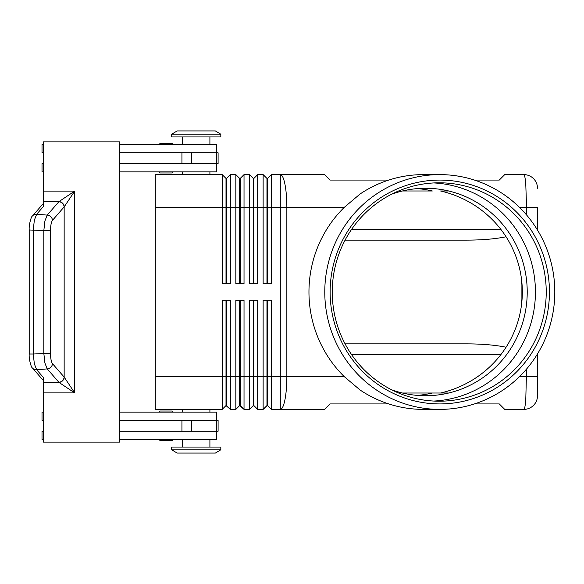 <?xml version="1.0" encoding="UTF-8"?>
<svg xmlns="http://www.w3.org/2000/svg" width="584" height="584" viewBox="0 0 584 584"><rect width="100%" height="100%" fill="white"/><g stroke="black" fill="none" stroke-linecap="round" stroke-linejoin="round"><path stroke-width="0.88" d="M391.565 194.246A103.74 101.638 -90 0 1 425.583 188.26A103.74 101.638 -90 0 1 527.221 292A103.74 101.638 -90 0 1 425.583 395.74A103.74 101.638 -90 0 1 391.565 389.754M173.047 412.114A1.095 1.095 0 0 0 171.959 411.026L160.49 411.026A1.095 1.095 0 0 0 159.403 412.114M171.959 440.511L160.49 440.511L171.959 440.511A1.095 1.095 0 0 0 173.047 439.416M159.403 439.416A1.095 1.095 0 0 0 160.49 440.511A1.095 1.095 0 0 1 159.403 439.416M160.49 172.974L171.959 172.974L160.49 172.974A1.095 1.095 0 0 1 159.403 171.886M160.49 143.489L171.959 143.489L160.49 143.489A1.095 1.095 0 0 0 159.403 144.584A1.095 1.095 0 0 1 160.49 143.489L171.959 143.489A1.095 1.095 0 0 1 173.047 144.584M474.456 180.076L499.276 180.076L504.737 174.616L523.848 174.616A13.651 13.651 0 0 1 533.499 178.609A13.651 13.651 0 0 0 523.848 174.616C524.593 174.762 525.235 177.959 525.775 184.208L526.578 207.371L537.492 207.371L537.492 230.074L537.492 207.371M526.578 369.03L525.775 399.792C525.235 406.041 524.593 409.238 523.848 409.384A13.651 13.651 0 0 0 533.499 405.391A13.651 13.651 0 0 1 523.848 409.384L504.737 409.384L499.276 403.924L474.456 403.924M537.492 353.926L537.492 376.629L537.492 353.926M226.008 283.809L226.008 178.434L226.556 178.434L226.556 283.809M155.308 376.629L155.308 409.384L222.19 409.384L226.008 405.566L230.381 409.384L230.381 300.191L222.19 300.191L222.19 376.629L155.308 376.629L155.308 174.616L222.19 174.616L222.19 283.809L230.381 283.809L230.381 174.616L235.841 174.616L235.841 283.809L244.024 283.809L244.024 174.616L249.485 174.616L249.485 283.809L257.675 283.809L257.675 174.616L263.136 174.616L263.136 283.809L271.326 283.809L271.326 174.616L280.298 174.616A32.762 6.555 90 0 1 284.934 184.208A32.762 6.555 90 0 1 286.853 207.371L344.261 207.371L360.065 194.012A117.384 115.012 -90 0 1 423.393 174.616L439.788 174.616A117.384 115.012 -90 0 1 554.8 292A117.384 115.012 -90 0 1 439.788 409.384A117.384 115.012 -90 0 1 324.777 292A117.384 115.012 -90 0 1 439.788 174.616M222.19 174.616L226.008 178.434M239.659 283.809L239.659 178.434L240.207 178.434L240.207 283.809M235.841 174.616L239.659 178.434M253.31 283.809L253.31 178.434L253.857 178.434L253.857 283.809M249.485 174.616L253.31 178.434M266.961 283.809L266.961 178.434L267.501 178.434L267.501 283.809M263.136 174.616L266.961 178.434M239.659 300.191L239.659 405.566L244.024 409.384L244.024 300.191L235.841 300.191L235.841 409.384L230.381 409.384L226.556 405.566L226.556 300.191M226.008 300.191L226.008 376.629L222.19 376.629L222.19 409.384M253.31 300.191L253.31 405.566L257.675 409.384L257.675 300.191L249.485 300.191L249.485 409.384L244.024 409.384L240.207 405.566L240.207 376.629L226.008 376.629L226.008 405.566M240.207 300.191L240.207 376.629L253.857 376.629L253.857 405.566L257.675 409.384L263.136 409.384L263.136 376.629L253.857 376.629L253.857 300.191M439.788 409.384L423.393 409.384A117.384 115.012 -90 0 1 360.065 389.988L344.261 376.629L286.853 376.629A32.762 6.555 90 0 1 284.934 399.792A32.762 6.555 90 0 1 280.298 409.384L271.326 409.384L267.501 405.566L271.326 409.384L271.326 300.191L263.136 300.191L263.136 376.629L266.961 376.629L266.961 405.566L263.136 409.384L267.501 405.566L267.501 300.191M239.659 405.566L235.841 409.384L239.659 405.566M253.31 405.566L249.485 409.384L253.31 405.566M220.825 134.21L215.365 130.933L220.825 134.21L220.825 136.941L171.681 136.941L171.681 134.21L220.825 134.21M177.142 130.933L171.681 134.21L177.142 130.933L215.365 130.933M209.904 174.616L209.904 171.886M182.602 171.886L182.602 174.616M220.825 449.789L215.365 453.067L177.142 453.067L171.681 449.789L220.825 449.789L220.825 447.059L171.681 447.059L171.681 449.789M209.904 409.384L209.904 412.114M182.602 412.114L182.602 409.384M345.093 343.866L467.003 343.866C481.844 343.918 494.597 344.983 505.262 347.064L506.065 347.232M345.093 240.133L467.003 240.133C481.844 240.082 494.597 239.017 505.262 236.936L506.065 236.768M209.904 144.584L209.904 136.941M182.602 136.941L182.602 144.584M216.73 152.774L216.73 144.584L119.815 144.584M173.047 171.886A1.095 1.095 0 0 1 171.959 172.974M209.904 439.416L209.904 447.059M182.602 447.059L182.602 439.416M119.815 412.114L216.73 412.114L216.73 420.305M68.051 201.086L74.708 191.099L59.042 201.546A5.46 5.015 45 0 1 64.262 206.765L68.051 201.086M50.487 230.833L29.2 229.979L29.2 354.021L33.259 354.021L33.259 229.979L34.346 220.153L36.675 214.248L43.377 206.546L43.377 201.546L59.042 201.546L47.224 215.102L44.895 221.007L43.807 230.833L43.807 353.167L44.895 362.993L47.224 368.898L59.042 382.454L74.708 392.901L64.152 377.06L52.502 363.679C51.239 361.897 50.567 358.401 50.487 353.167L50.487 230.833C50.567 225.599 51.239 222.102 52.502 220.321L64.262 206.765M43.377 201.546L43.377 141.854L119.815 141.854L119.815 442.146L43.377 442.146L43.377 377.454L36.675 369.752L34.346 363.847L33.259 354.021L50.487 353.167M58.875 382.279A5.46 5.059 -41 0 0 62.473 380.622A5.46 5.059 -41 0 0 64.152 377.06L64.152 206.94A5.46 5.059 41 0 0 62.473 203.378A5.46 5.059 41 0 0 58.875 201.721M388.725 180.076L330.018 180.076L324.558 174.616L280.298 174.616L280.298 207.371L286.853 207.371L286.853 376.629L266.961 376.629L266.961 300.191M155.308 207.371L280.298 207.371L280.298 409.384L324.558 409.384L330.018 403.924L388.725 403.924M344.261 376.629A117.384 115.012 -90 0 1 308.958 292A117.384 115.012 -90 0 1 344.261 207.371M546.23 292A109.201 106.989 -90 0 1 439.241 401.201A109.201 106.989 -90 0 1 332.252 292A109.201 106.989 -90 0 1 439.241 182.799A109.201 106.989 -90 0 1 546.23 292M549.449 292A111.924 109.661 -90 0 1 439.788 403.924A111.924 109.661 -90 0 1 330.128 292A111.924 109.661 -90 0 1 439.788 180.076A111.924 109.661 -90 0 1 549.449 292M433.839 182.945A109.201 106.989 -90 0 1 535.433 292A109.201 106.989 -90 0 1 433.839 401.055M417.385 395.397A103.74 101.638 90 0 0 432.35 393.01L448.746 393.01M448.746 190.99L440.57 190.99A105.879 103.74 180 0 1 522.322 292A105.879 103.74 180 0 1 440.57 393.01L402.42 393.01M402.42 190.99L432.35 190.99A103.74 101.638 90 0 0 417.385 188.603M43.377 382.454L59.042 382.454A5.46 5.015 -45 0 0 64.262 377.235M119.815 431.226L218.095 431.226L218.095 420.305L119.815 420.305M119.815 152.774L218.095 152.774L218.095 163.695L119.815 163.695M169.272 411.026L171.959 411.026M169.272 440.511L160.49 440.511M43.377 420.305L42.011 420.305L42.011 412.114L43.377 412.114M43.377 431.226L42.011 431.226L42.011 439.416L43.377 439.416M216.73 431.226L216.73 439.416L119.815 439.416M43.377 152.774L42.011 152.774L42.011 144.584L43.377 144.584M43.377 171.886L42.011 171.886L42.011 163.695L43.377 163.695M119.815 171.886L216.73 171.886L216.73 163.695M521.118 307.593L521.118 276.407M267.501 178.434L271.326 174.616M253.857 178.434L257.675 174.616M240.207 178.434L244.024 174.616M226.556 178.434L230.381 174.616M533.499 405.391A13.651 13.651 0 0 0 537.492 395.74L537.492 376.629L537.492 395.74A13.651 13.651 0 0 1 533.499 405.391M537.492 188.26A13.651 13.651 0 0 0 533.499 178.609A13.651 13.651 0 0 1 537.492 188.26M537.492 376.629L519.49 376.629M519.49 207.371L526.578 207.371L526.578 214.97M43.377 392.901L74.708 392.901L74.708 191.099L43.377 191.099M52.502 220.321A5.46 5.059 41 0 0 50.823 216.766A5.46 5.059 41 0 0 47.224 215.102L36.675 214.248A5.46 5.059 -139 0 0 32.792 215.627A5.46 5.059 -139 0 0 32.573 215.861A5.46 5.059 -139 0 0 32.558 215.883A5.46 5.059 -139 0 0 32.419 216.043M32.419 367.957A5.46 5.059 -41 0 0 32.558 368.117A5.46 5.059 -41 0 0 32.573 368.139A5.46 5.059 -41 0 0 32.792 368.373A5.46 5.059 -41 0 0 36.675 369.752L47.224 368.898A5.46 5.059 -41 0 0 50.823 367.234A5.46 5.059 -41 0 0 52.502 363.679M181.938 431.226L181.938 420.305M191.727 431.226L191.727 420.305M216.657 431.226L216.657 420.305M181.938 152.774L181.938 163.695M191.727 152.774L191.727 163.695M216.657 152.774L216.657 163.695M500.722 229.213L351.707 229.213M351.707 354.787L500.722 354.787M32.58 215.861C31.266 215.934 28.733 225.22 29.207 229.979M32.58 368.139C31.266 368.066 28.733 358.78 29.207 354.021M32.558 215.883L43.377 203.451M43.377 380.549L32.558 368.117"/></g></svg>
